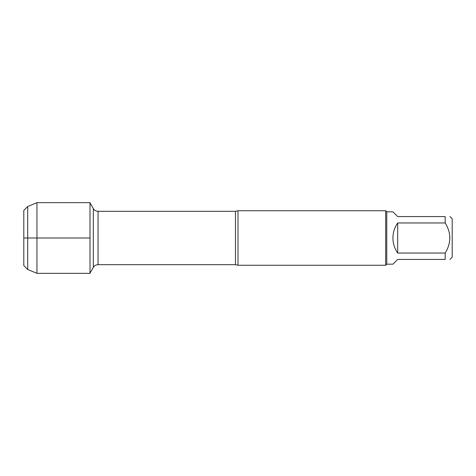 <?xml version="1.0" encoding="UTF-8"?>
<svg xmlns="http://www.w3.org/2000/svg" width="476" height="476" viewBox="0 0 476 476"><rect width="100%" height="100%" fill="white"/><g stroke="black" fill="none" stroke-linecap="round" stroke-linejoin="round"><path stroke-width="0.71" d="M238 210.737L238 265.263L385.679 265.263L385.679 210.737L238 210.737L235.453 211.32L98.056 211.32L98.056 264.68C95.997 264.745 94.426 265.656 93.338 267.405L93.338 208.595L90.006 202.83M449.939 216.58L452.2 218.841L452.2 257.159L449.939 259.42M397.674 259.42L392.926 264.174L386.774 264.174L386.774 211.826L392.926 211.826L397.674 216.58L445.191 216.58C451.331 216.58 451.331 216.58 445.191 216.58L445.191 222.964C451.331 232.984 451.331 243.01 445.191 253.036L445.191 259.42C451.331 259.42 451.331 259.42 445.191 259.42L397.674 259.42M397.674 222.964C394.556 227.486 392.974 232.502 392.926 238C392.974 243.498 394.556 248.514 397.674 253.036L397.674 222.964L445.191 222.964M397.674 253.036L445.191 253.036M90.006 273.343L90.006 202.657L36.961 202.657L36.961 238L90.006 238L23.8 238L36.961 238L36.961 273.343L90.006 273.343M27.697 206.513L23.8 210.41L23.8 265.59L27.697 269.487L27.697 206.513L36.961 202.657M238 265.263L235.453 264.68L235.453 211.32M235.453 264.68L98.056 264.68M93.338 267.405L90.006 273.17M98.056 211.32C95.997 211.255 94.426 210.344 93.338 208.595M386.774 211.826L385.679 210.737M386.774 264.174L385.679 265.263M27.697 269.487L36.961 273.343"/></g></svg>
